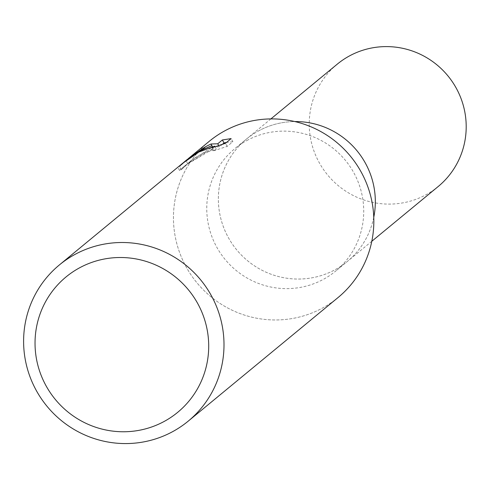 <?xml version="1.0" encoding="UTF-8"?>
<svg xmlns="http://www.w3.org/2000/svg" width="490" height="490" viewBox="0 0 490 490"><rect width="100%" height="100%" fill="white"/><g stroke="black" fill="none" stroke-linecap="round" stroke-linejoin="round"><path stroke-width="0.37" stroke-dasharray="2.45 1.84" d="M246.819 140.556A79.306 77.922 50.5 0 1 349.799 166.208A79.306 77.922 50.5 0 1 335.705 271.05A79.306 77.922 50.5 0 1 323.67 279.196A79.306 77.922 50.5 0 1 220.684 253.538A79.306 77.922 50.5 0 1 234.777 148.697A79.306 77.922 50.5 0 1 246.819 140.556M373.766 217.278A79.306 77.922 50.5 0 1 347.306 261.482A79.306 77.922 50.5 0 1 335.27 269.623A79.306 77.922 50.5 0 1 232.285 243.971A79.306 77.922 50.5 0 1 246.378 139.129A79.306 77.922 50.5 0 1 258.42 130.983A79.306 77.922 50.5 0 1 294.809 121.557M338.063 297.54A101.24 99.482 50.5 0 1 322.696 307.934A101.24 99.482 50.5 0 1 186.274 267.142A101.24 99.482 50.5 0 1 224.592 130.946A101.24 99.482 50.5 0 1 361.007 171.745A101.24 99.482 50.5 0 1 322.696 307.934A101.24 99.482 50.5 0 1 191.229 275.184A101.24 99.482 50.5 0 1 209.218 141.34M222.521 144.219L219.404 146.792L212.629 146.963L191.498 160.34L181.208 169.828L189.171 162.257L195.553 157.517L204.165 152.543L213.371 148.691L185.667 165.148L179.512 170.404A97.865 96.163 50.5 0 1 183.389 167.023A97.865 96.163 50.5 0 1 187.725 163.654L205.579 152.519L216.225 149.438L213.548 150.804L211.888 147.802M187.725 163.654L186.078 160.677M213.548 150.804L227.133 146.418L232.86 141.702L231.145 138.603M227.139 146.418L225.425 143.325M187.064 159.618L179.487 166.735L188.142 158.742M201.574 150.075L200.643 150.559M213.371 148.691L212.139 146.467M181.202 169.828L179.487 166.735M179.512 170.404L177.827 167.372L182.194 163.648M199.908 151.165A26.619 0.919 151 0 1 200.937 150.602M199.406 151.863A16.17 0.557 -29 0 0 198.358 152.445M232.854 141.702L226.515 142.425M219.404 146.792L218.656 145.45M212.629 146.963L212.329 146.418M204.851 147.086A36.64 1.262 151 0 1 205.855 146.541M181.239 164.419A101.24 99.482 -129.5 0 0 177.827 167.372M258.42 130.983A79.3 77.922 50.5 0 1 361.399 156.641A79.3 77.922 50.5 0 1 347.306 261.482A79.3 77.922 50.5 0 1 335.264 269.623A79.3 77.922 50.5 0 1 232.291 243.971A79.3 77.922 50.5 0 1 246.378 139.129A79.3 77.922 50.5 0 1 258.42 130.983M438.176 186.531A79.306 77.928 50.5 0 1 426.141 194.671A79.306 77.928 50.5 0 1 323.155 169.013A79.306 77.928 50.5 0 1 337.249 64.172M371.812 241.27L335.705 271.05M215.012 146.681L216.384 149.168M191.492 160.34L189.171 162.257M185.667 165.148L183.389 167.023M270.884 118.917L234.777 148.697"/><path stroke-width="0.73" d="M294.809 121.557A79.306 77.922 50.5 0 1 373.766 217.278M79.356 267.938A87.741 86.216 50.5 0 1 197.586 303.292A87.741 86.216 50.5 0 1 164.383 421.333A87.741 86.216 50.5 0 1 46.152 385.973A87.741 86.216 50.5 0 1 79.356 267.938M74.75 254.543A101.24 99.482 50.5 0 1 206.217 287.293A101.24 99.482 50.5 0 1 188.227 421.137A101.24 99.482 50.5 0 1 172.854 431.537A101.24 99.482 50.5 0 1 41.387 398.787A101.24 99.482 50.5 0 1 59.382 264.937A101.24 99.482 50.5 0 1 74.75 254.543M188.142 158.742L209.218 141.34A101.24 99.482 50.5 0 1 224.585 130.946A101.24 99.482 50.5 0 1 356.059 163.697A101.24 99.482 50.5 0 1 338.063 297.54L188.227 421.137M231.145 138.603L225.425 143.325L211.888 147.802L214.718 146.161L199.406 151.863L200.937 150.602L211.723 145.714L201.574 150.075L205.855 146.541L210.988 144.011L217.732 143.784L222.368 139.962L231.139 138.609M182.194 163.648L198.358 152.445L186.078 160.677A101.24 99.482 -129.5 0 0 181.239 164.419L59.382 264.937M189.299 157.78L204.851 147.086L200.643 150.559L187.064 159.618L183.389 162.649M212.139 146.467L211.723 145.714M226.515 142.425L224.034 142.976M222.368 139.962L224.04 142.97L222.521 144.219M218.656 145.45L217.732 143.784M212.329 146.418L210.988 144.005M270.884 118.917L337.249 64.172A79.306 77.928 50.5 0 1 349.29 56.025A79.306 77.928 50.5 0 1 452.27 81.683A79.306 77.928 50.5 0 1 438.176 186.531L371.812 241.27M214.718 146.155L215.012 146.681"/></g></svg>
